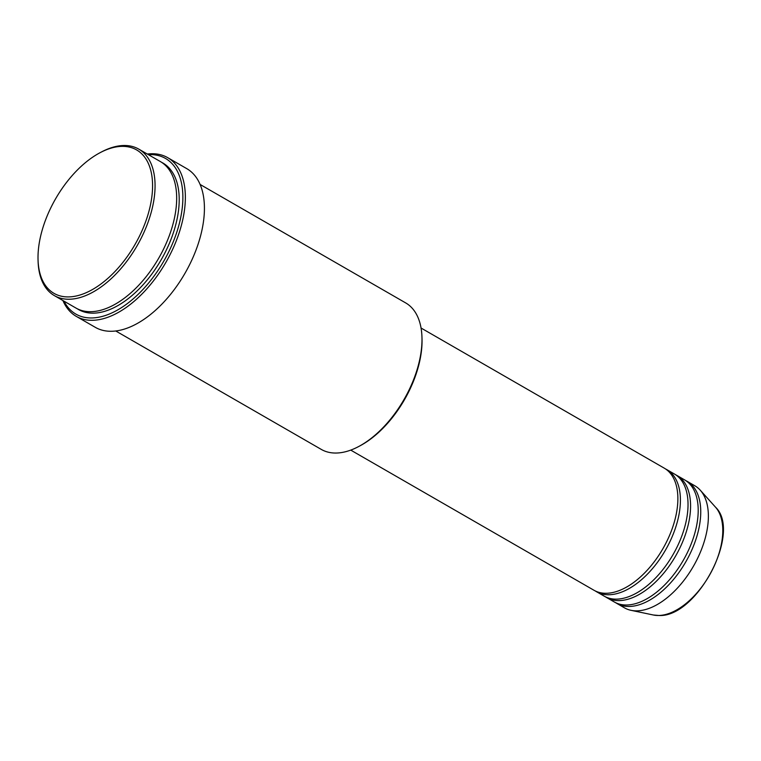 <?xml version="1.0" encoding="UTF-8"?>
<svg xmlns="http://www.w3.org/2000/svg" width="761" height="761" viewBox="0 0 761 761"><rect width="100%" height="100%" fill="white"/><g stroke="black" fill="none" stroke-linecap="round" stroke-linejoin="round"><path stroke-width="1.14" d="M350.726 450.103L593.961 590.251A70.45 38.982 -60.1 0 0 606.565 593.276A70.45 38.982 -60.1 0 0 668.148 538.56A70.45 38.982 -60.1 0 0 664.296 468.177L421.061 328.029M595.254 590.945A70.45 38.982 -60.1 0 0 596.5 591.716A70.45 38.982 -60.1 0 0 609.114 594.741A70.45 38.982 -60.1 0 0 670.688 540.025A70.45 38.982 -60.1 0 0 666.836 469.642A70.45 38.982 -60.1 0 0 665.542 468.957M596.5 591.716L604.129 596.11A70.45 38.982 -60.1 0 0 616.733 599.135A70.45 38.982 -60.1 0 0 678.308 544.419A70.45 38.982 -60.1 0 0 674.465 474.036L666.836 469.642M605.423 596.805A70.45 38.982 -60.1 0 0 606.669 597.575A70.45 38.982 -60.1 0 0 619.283 600.6A70.45 38.982 -60.1 0 0 680.857 545.884A70.45 38.982 -60.1 0 0 677.005 475.501A70.45 38.982 -60.1 0 0 675.711 474.807M606.669 597.575L614.289 601.97A70.45 38.982 -60.1 0 0 626.902 604.995A70.45 38.982 -60.1 0 0 688.477 550.279A70.45 38.982 -60.1 0 0 684.634 479.896L677.005 475.501M615.592 602.664A70.45 38.982 -60.1 0 0 616.838 603.435A70.45 38.982 -60.1 0 0 629.442 606.46A70.45 38.982 -60.1 0 0 691.026 551.744A70.45 38.982 -60.1 0 0 687.173 481.361A70.45 38.982 -60.1 0 0 685.88 480.667M121.808 146.369A82.778 45.803 -60.1 0 0 99.815 152.837A82.778 45.803 -60.1 0 0 38.05 260.043A82.778 45.803 -60.1 0 0 68.794 296.904A82.778 45.803 -60.1 0 0 146.102 220.433A82.778 45.803 -60.1 0 0 121.808 146.369M99.815 152.837L101.184 152.114A84.538 46.782 119.9 0 1 123.643 145.503A84.538 46.782 119.9 0 1 138.778 149.127A84.538 46.782 119.9 0 1 143.401 233.579A84.538 46.782 119.9 0 1 69.508 299.235A84.538 46.782 119.9 0 1 54.373 295.62A84.538 46.782 119.9 0 1 38.107 261.594L38.05 260.043M115.748 330.978L321.285 449.409A84.538 46.782 -60.1 0 0 336.419 453.033A84.538 46.782 -60.1 0 0 358.878 446.422A84.538 46.782 -60.1 0 0 421.955 336.933A84.538 46.782 -60.1 0 0 405.689 302.916L200.153 184.485M63.972 301.147A89.817 49.703 -60.1 0 0 91.967 317.955A89.817 49.703 -60.1 0 0 175.848 234.978A89.817 49.703 -60.1 0 0 149.489 154.607A89.817 49.703 -60.1 0 0 148.376 154.654M147.311 154.036A91.577 50.683 119.9 0 1 151.325 153.741A91.577 50.683 119.9 0 1 167.715 157.67A91.577 50.683 119.9 0 1 172.718 249.161A91.577 50.683 119.9 0 1 92.671 320.295A91.577 50.683 119.9 0 1 76.271 316.367A91.577 50.683 119.9 0 1 62.906 300.528M54.373 295.62L75.976 308.062A84.538 46.782 -60.1 0 0 91.111 311.687A84.538 46.782 -60.1 0 0 165.004 246.031A84.538 46.782 -60.1 0 0 160.381 161.57L138.778 149.127M76.271 316.367L95.344 327.354A91.577 50.683 -60.1 0 0 111.734 331.273A91.577 50.683 -60.1 0 0 191.782 260.148A91.577 50.683 -60.1 0 0 186.778 168.647L167.715 157.67M616.838 603.435L624.458 607.83A70.45 38.982 -60.1 0 0 631.04 610.322A70.45 38.982 -60.1 0 0 637.071 610.845A70.45 38.982 -60.1 0 0 695.877 561.761A70.45 38.982 -60.1 0 0 700.253 490.189A70.45 38.982 -60.1 0 0 694.803 485.756L687.173 481.361M421.955 336.933L422.013 338.483A82.778 45.803 119.9 0 1 360.238 445.689L358.878 446.422M715.492 507.149C741.994 532.063 697.086 617.504 659.026 615.497L653.357 615.002A63.249 34.996 -60.1 0 0 658.769 615.478A63.249 34.996 -60.1 0 0 711.564 571.406A63.249 34.996 -60.1 0 0 715.492 507.149L700.253 490.189M161.636 162.34A84.538 46.782 119.9 0 1 168.086 246.298A84.538 46.782 119.9 0 1 93.651 313.151A84.538 46.782 119.9 0 1 77.27 308.757M653.357 615.002L631.04 610.322"/></g></svg>
